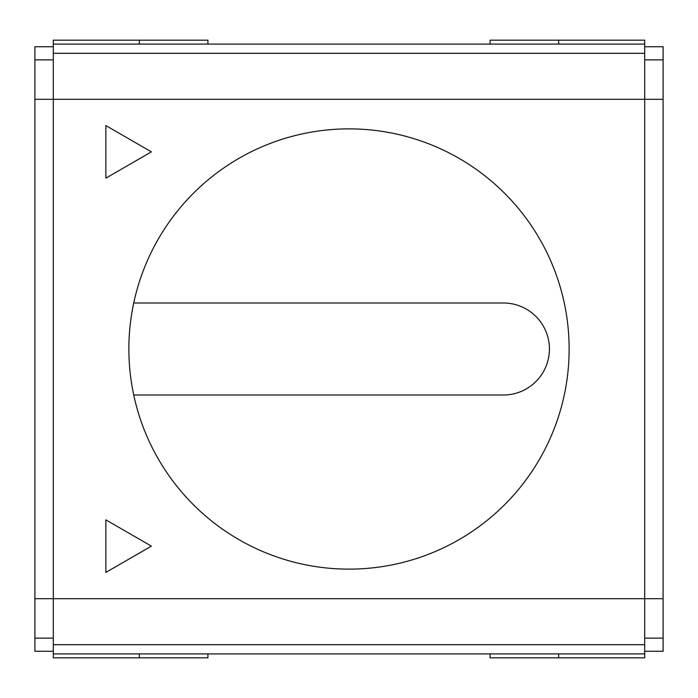 <?xml version="1.0" encoding="UTF-8"?>
<svg xmlns="http://www.w3.org/2000/svg" width="698" height="698" viewBox="0 0 698 698"><rect width="100%" height="100%" fill="white"/><g stroke="black" fill="none" stroke-linecap="round" stroke-linejoin="round"><path stroke-width="1.05" d="M105.869 125.579L105.869 178.147L151.396 151.867L105.869 125.579M53.301 46.731L34.9 46.731L34.9 651.269L53.301 651.269M644.699 46.731L663.1 46.731L663.1 651.269L644.699 651.269M663.1 638.129L644.699 638.129M663.1 59.871L644.699 59.871M663.1 99.299L644.699 99.299L644.699 40.161L490.083 40.161L490.083 44.096M644.699 44.096L53.301 44.096L53.301 99.299L644.699 99.299L644.699 653.904L53.301 653.904L53.301 657.839L139.364 657.839L139.364 653.904M490.083 653.904L490.083 657.839L644.699 657.839L644.699 653.904M53.301 44.096L53.301 40.161L139.364 40.161L139.364 44.096M34.9 99.299L53.301 99.299L53.301 653.904M644.699 644.699L53.301 644.699M105.869 519.853L105.869 572.421L151.396 546.133L105.869 519.853M644.699 53.301L53.301 53.301M207.917 653.904L207.917 657.839L139.364 657.839M207.917 44.096L207.917 40.161L139.364 40.161M53.301 59.871L34.9 59.871M53.301 638.129L34.9 638.129M133.728 303.002L503.424 303.002A45.998 45.998 0 0 1 549.422 349A45.998 45.998 0 0 1 503.424 394.998L133.728 394.998A220.132 220.132 0 0 1 349 128.868A220.132 220.132 0 0 1 568.591 333.565A220.132 220.132 0 0 1 379.791 566.968A220.132 220.132 0 0 1 133.728 394.998M558.636 44.096L558.636 40.161M558.636 657.839L558.636 653.904M663.1 598.701L34.9 598.701"/></g></svg>
